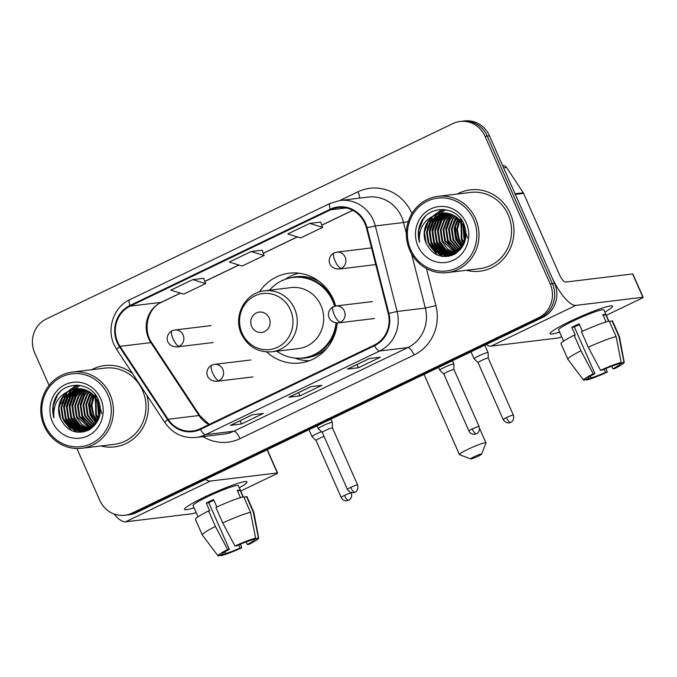 <?xml version="1.0" encoding="UTF-8"?>
<svg xmlns="http://www.w3.org/2000/svg" width="677" height="677" viewBox="0 0 677 677"><rect width="100%" height="100%" fill="white"/><g stroke="black" fill="none" stroke-linecap="round" stroke-linejoin="round"><path stroke-width="1.02" d="M266.721 351.955A45.224 42.761 -96.9 0 0 300.08 362.999A45.224 42.761 -96.9 0 0 337.239 322.988M335.716 306.029A45.224 42.761 -96.9 0 0 333.389 299.488A45.224 42.761 -96.9 0 0 289.197 273.212A45.224 42.761 -96.9 0 0 259.443 291.914M76.907 448.529L99.79 500.396A25.599 24.203 -96.9 0 0 124.805 515.265L129.214 514.732A25.599 24.203 -96.9 0 0 136.415 512.624L542.929 317.251A25.599 24.203 -96.9 0 0 554.581 283.409L489.488 135.815A25.599 24.203 -96.9 0 0 464.473 120.946L462.264 121.217A25.599 24.203 -96.9 0 1 487.279 136.085A25.599 24.203 -96.9 0 0 462.264 121.217L460.064 121.488A25.599 24.203 -96.9 0 0 452.862 123.595L46.349 318.96A25.599 24.203 -96.9 0 0 34.696 352.81L49.057 385.382M127.014 514.994A25.599 24.203 -96.9 0 0 134.207 512.895L540.72 317.521A25.599 24.203 -96.9 0 0 552.381 283.68L487.279 136.085L552.381 283.68A25.599 24.203 -96.9 0 1 540.72 317.521L134.207 512.895A25.599 24.203 -96.9 0 1 127.014 514.994M100.89 445.957A40.958 38.724 -96.9 0 0 114.574 446.879A40.958 38.724 -96.9 0 0 146.833 395.233A40.958 38.724 -96.9 0 1 114.574 446.879A40.958 38.724 -96.9 0 1 100.89 445.957M466.461 270.267A40.958 38.724 -96.9 0 0 480.145 271.189A40.958 38.724 -96.9 0 0 510.314 213.661A40.958 38.724 -96.9 0 0 470.287 189.873A40.958 38.724 -96.9 0 0 457.22 194.037A40.958 38.724 -96.9 0 1 470.287 189.873A40.958 38.724 -96.9 0 1 510.314 213.661A40.958 38.724 -96.9 0 1 480.145 271.189A40.958 38.724 -96.9 0 1 466.461 270.267M117.756 342.223A27.3 25.819 83.1 0 1 130.187 306.122L330.52 209.845A27.3 25.819 83.1 0 1 338.195 207.594A27.3 25.819 83.1 0 1 366.426 227.937L388.226 313.493A27.3 25.819 83.1 0 1 374.246 345.109L200.206 428.744A27.3 25.819 83.1 0 1 192.53 430.995A27.3 25.819 83.1 0 1 168.108 419.283L120.015 346.37A27.3 25.819 83.1 0 1 117.756 342.223M117.172 342.503A27.985 26.462 -96.9 0 0 119.482 346.751L167.583 419.664A27.985 26.462 -96.9 0 0 200.485 429.37L374.516 345.727A27.985 26.462 -96.9 0 0 388.843 313.324L367.052 227.768A27.985 26.462 -96.9 0 0 330.249 209.218L129.916 305.496A27.985 26.462 -96.9 0 0 117.172 342.503M320.644 222.107L309.711 223.402L287.776 233.937L300.69 237.915L322.624 227.379L320.636 222.073M203.659 278.332L192.725 279.618L170.799 290.162L183.704 294.14L205.639 283.595L203.65 278.298M262.151 250.219L251.218 251.505L229.283 262.05L242.197 266.027L264.132 255.483L262.143 250.185M132.497 373.492A40.958 38.724 -96.9 0 0 104.715 365.563A40.958 38.724 -96.9 0 0 91.649 369.727A40.958 38.724 -96.9 0 1 104.715 365.563A40.958 38.724 -96.9 0 1 132.497 373.492M124.805 515.265A25.599 24.203 -96.9 0 0 131.998 513.158L538.511 317.792A25.599 24.203 -96.9 0 0 550.173 283.942L485.079 136.356A25.599 24.203 -96.9 0 0 460.064 121.488M252.343 414.781L263.37 413.444L241.435 423.988L230.408 425.325L252.343 414.781M369.329 358.556L380.356 357.219L358.421 367.763L347.394 369.1L369.329 358.556M310.836 386.669L321.863 385.331L299.928 395.876L288.901 397.213L310.836 386.669M299.928 395.876L298.506 392.635M358.421 367.763L356.991 364.531M241.435 423.988L240.013 420.747M251.218 251.505L264.132 255.483M192.725 279.618L205.639 283.595M309.711 223.402L322.624 227.379M194.037 507.775A34.129 3.393 -23.8 0 1 184.745 508.672A34.129 3.393 -23.8 0 1 204.699 496.986A34.129 3.393 -23.8 0 1 246.25 481.55A34.129 3.393 -23.8 0 1 239.32 487.804A34.129 3.393 -23.8 0 0 246.961 481.88A34.129 3.393 -23.8 0 0 204.699 496.986A34.129 3.393 -23.8 0 0 184.508 509.426A34.129 3.393 -23.8 0 0 194.037 507.775M113.939 513.961A34.129 10.578 64.3 0 0 125.507 521.832L192.522 513.699A4.265 0.423 156.2 0 0 196.093 512.447M205.419 479.46A34.129 10.578 64.3 0 0 210.319 481.068L277.333 472.944L267.127 449.807M267.322 449.714L277.578 472.978A4.265 0.423 156.2 0 1 275.057 474.535L240.733 491.028M90.447 398.804A34.129 32.268 -96.9 0 0 93.087 418.741M238.659 544.926L240.03 548.023A17.06 1.701 -23.8 0 1 225.568 553.558L224.823 551.882M222.716 553.693L222.809 553.888A17.06 1.701 -23.8 0 1 222.733 553.803A17.06 1.701 -23.8 0 1 229.351 549.326L208.795 502.715A17.06 1.701 156.2 0 1 212.273 500.98A17.06 1.701 156.2 0 1 213.881 500.218M198.039 516.839L193.097 505.634A24.744 2.463 -23.8 0 1 207.737 496.622A24.744 2.463 -23.8 0 1 238.372 485.663L243.314 496.867M222.809 553.888L218.307 556.054A22.18 2.209 -23.8 0 1 218.07 555.919L202.338 535.033A28.155 2.801 -23.8 0 1 202.305 534.974L195.45 519.437A28.155 2.801 -23.8 0 1 208.567 510.923L209.684 510.788L206.257 503.019A24.744 2.463 -23.8 0 1 209.794 501.276A24.744 2.463 -23.8 0 1 213.568 499.508L216.852 506.963M243.06 496.926L240.056 490.106A24.744 2.463 -23.8 0 0 237.297 490.444L240.479 497.646M215.878 507.411A28.155 2.801 -23.8 0 1 243.686 496.783L250.541 512.32L255.618 538.122L251.125 540.28A17.06 1.701 -23.8 0 0 236.662 545.806L234.961 546.017L222.725 522.949L215.878 507.411M253.52 539.129L253.883 539.95L258.377 537.783L253.291 511.981L246.445 496.453L244.042 497.603M246.445 496.453A28.155 2.801 -23.8 0 1 246.978 496.715L253.824 512.252A28.155 2.801 -23.8 0 1 253.85 512.311L258.656 538.012A22.18 2.209 -23.8 0 1 249.034 544.308L247.342 544.511L246.183 541.896M208.567 510.923L215.413 526.461L227.65 549.529L229.351 549.326M202.305 534.974A28.155 2.801 -23.8 0 1 215.413 526.461M222.725 522.949A28.155 2.801 -23.8 0 1 250.541 512.32M253.291 511.981A28.155 2.801 -23.8 0 1 253.824 512.252M218.07 555.919A22.18 2.209 -23.8 0 1 227.65 549.529M234.961 546.017A22.18 2.209 -23.8 0 1 255.618 538.122M253.883 539.95A17.06 1.701 -23.8 0 1 253.96 540.034A17.06 1.701 -23.8 0 1 247.342 544.511M240.03 548.023L241.723 547.82L240.437 544.173M241.723 547.82A22.18 2.209 -23.8 0 1 221.066 555.715L225.568 553.558M220.524 554.988L221.066 555.715M206.257 503.019L208.795 502.715M237.652 491.257L240.056 490.106M107.998 395.123A36.685 34.688 -96.9 0 0 61.827 376.835A36.685 34.688 -96.9 0 0 45.114 425.342A36.685 34.688 -96.9 0 0 91.285 443.638A36.685 34.688 -96.9 0 0 107.998 395.123M110.012 394.352A38.394 36.304 -96.9 0 0 72.49 372.054A38.394 36.304 -96.9 0 0 44.208 425.977A38.394 36.304 -96.9 0 0 81.731 448.284A38.394 36.304 -96.9 0 0 110.012 394.352M81.731 448.284L114.269 444.34A38.394 36.304 -96.9 0 0 142.551 390.409A38.394 36.304 -96.9 0 0 105.028 368.102L72.49 372.054M99.223 415.864L98.41 414.155L97.327 400.242M99.443 414.84L97.784 401.19M98.199 418.978L95.66 414.485L95.584 397.407M98.47 418.301L96.346 414.4L96.007 398.017M97.073 421.272L92.901 414.823L91.209 405.066L93.942 395.402M97.361 420.747L93.587 414.739L91.886 405.303L94.348 395.85M95.897 423.108L90.143 415.153L88.535 404.237L92.351 393.845M96.193 422.685L90.828 415.069L89.203 404.414L92.741 394.2M94.678 424.64L87.384 415.492L85.776 404.575L89.567 394.226L90.794 392.601M94.992 424.276L88.069 415.407L86.47 404.491L91.183 392.888M93.434 425.926L84.625 415.822L83.026 404.905L86.808 394.556L89.271 391.594M93.748 425.621L85.319 415.737L83.711 404.829L87.494 394.471L89.652 391.822M92.174 427.026L81.866 416.16L80.267 405.244L84.05 394.894L87.773 390.764M92.487 426.772L82.56 416.076L80.952 405.159L84.735 394.809L88.145 390.959M90.887 427.966L79.107 416.49L77.508 405.574L81.291 395.224L86.292 390.104M91.209 427.746L79.801 416.406L78.194 405.498L81.985 395.14L86.664 390.257M90.523 428.99L89.948 428.863M89.584 428.761L81.646 424.369L76.357 416.829L74.749 405.912L78.532 395.563L84.837 389.58M90.786 428.812L90.278 428.676M89.914 428.575L77.043 416.744L75.435 405.828L79.226 395.478L85.2 389.698M89.508 429.624L88.628 429.497M88.272 429.43L79.488 425.224L73.598 417.159L71.99 406.242L75.773 395.893L83.389 389.173M89.745 429.48L88.958 429.345M88.602 429.277L80.021 425.012L74.284 417.074L72.684 406.166L76.467 395.808L83.745 389.267M88.349 430.073L87.291 430.013M86.935 429.98L77.339 426.053L70.84 417.497L69.232 406.581L73.023 396.231L81.951 388.886M88.687 429.98L87.629 429.895M87.274 429.853L77.872 425.85L71.525 417.413L69.926 406.496L73.708 396.147L82.315 388.945M88.222 430.301L87.341 430.386M86.994 430.403L85.945 430.42M85.59 430.411L74.58 426.392L68.081 417.827L66.473 406.911L70.264 396.561L80.538 388.708M88.264 430.284L87.68 430.318M87.333 430.327L86.284 430.327M85.928 430.31L75.274 426.307L68.766 417.743L67.167 406.835L70.95 396.477L80.885 388.742M89.11 429.844L84.583 430.716M84.236 430.733L81.418 430.648L71.821 426.722L65.322 418.166L63.723 407.249L67.505 396.9L79.124 388.632M88.619 430.107L85.624 430.623M85.962 430.572L84.921 430.648M84.574 430.665L82.112 430.564L72.515 426.637L66.016 418.081L64.408 407.165L68.191 396.815L79.48 388.64M70.213 390.544A21.334 20.166 -96.9 0 0 60.498 418.75C66.803 431.012 76.086 434.837 88.365 430.233C99.333 423.286 102.709 413.266 98.487 400.175C91.471 381.058 63.257 380.288 55.167 398.541C52.383 404.821 51.977 411.277 53.948 417.929C52.755 404.651 58.18 395.52 70.213 390.544L76.349 388.776L80.724 388.725L90.786 392.592L97.742 401.097L99.807 411.954L96.481 422.253L82.865 430.953L78.659 430.978L69.062 427.06L62.563 418.496L60.964 407.579L64.747 397.23L77.737 388.649M98.436 401.012L100.247 406.928M95.245 424.691L82.865 430.953M83.203 430.91L79.353 430.894L69.756 426.975L63.257 418.411L61.649 407.503L65.432 397.145L78.083 388.64M99.798 409.145L99.502 406.682M99.494 403.763L99.536 403.247M101.863 413.732L100.484 409.069M97.564 399.328L97.776 398.626M98.013 400.158L98.182 399.489M95.855 396.764L96.236 395.96M96.269 397.323L96.608 396.544M94.628 395.317L95.144 394.437M60.498 418.75L58.891 407.833L62.682 397.484L76.696 388.733M52.425 421.83A28.155 26.623 -96.9 0 0 87.858 435.87A28.155 26.623 -96.9 0 0 100.687 398.635A28.155 26.623 -96.9 0 0 65.246 384.595A28.155 26.623 -96.9 0 0 52.425 421.83M77.153 422.922A38.394 36.304 -96.9 0 0 78.168 424.936M78.87 426.18A38.394 36.304 -96.9 0 0 79.294 426.874M79.81 427.686A38.394 36.304 -96.9 0 0 80.969 429.37M81.248 429.751A38.394 36.304 -96.9 0 0 81.849 430.53M82.239 431.021A38.394 36.304 -96.9 0 0 83.059 431.994M53.948 417.929L53.195 405.938L57.545 394.979L59.914 392.017M71.94 430.775L63.689 420.798M61.666 403.839L66.795 392.643M67.861 391.365L76.493 385.111M77.584 432.214L73.793 429.768M72.735 428.88L66.448 420.468M64.425 403.509L68.572 393.642L71.339 390.257M71.669 389.927L78.354 385.188M81.088 432.248L78.786 430.995M78.43 430.775L76.552 429.43M75.486 428.549L69.206 420.129M67.184 403.17L71.33 393.312L74.098 389.927M74.428 389.588L74.995 389.047M75.079 388.97L80.072 385.391M83.736 431.858L82.154 431.029M82.095 430.987L81.536 430.657M81.189 430.437L79.311 429.1M78.244 428.211L71.965 419.799M85.937 431.249L84.913 430.69M84.786 430.614L84.295 430.327M83.948 430.107L82.069 428.761M81.003 427.881L74.724 419.461M77.043 432.154L72.955 429.413M71.728 428.321L65.677 419.545L63.638 406.606L67.886 394.2M80.715 432.273L78.278 430.936M77.872 430.674L75.714 429.074M74.487 427.991L68.428 419.207L66.397 406.276L70.645 393.87M83.432 431.926L81.79 431.054M81.697 431.004L81.037 430.597M80.631 430.335L78.473 428.744M77.246 427.652L71.187 418.877L69.156 405.938L73.395 393.532M85.674 431.334L84.549 430.724M84.456 430.665L83.796 430.267M83.389 430.005L81.232 428.406M80.004 427.322L73.945 418.538L71.914 405.608L76.154 393.202M88.272 426.315L82.222 417.54L80.191 404.601L84.43 392.195M96.633 422.016L93.248 416.203L91.116 405.616L93.35 394.793M97.937 419.579L96.007 415.864L95.195 396.891M95.415 396.223L95.77 395.283M99.104 416.304L97.116 399.836M478.047 456.264A5.975 0.592 156.2 0 0 481.584 454.149A5.975 0.592 156.2 0 0 474.188 456.73A5.975 0.592 156.2 0 0 470.71 458.947A5.975 0.592 156.2 0 0 478.047 456.264M470.71 458.947L459.548 454.682A14.505 1.447 -23.8 0 1 459.421 454.58A14.505 1.447 -23.8 0 1 468.01 449.3A14.505 1.447 -23.8 0 1 485.968 442.876A14.505 1.447 -23.8 0 1 485.959 443.037L481.584 454.149M269.218 318.038A10.24 9.681 -96.9 0 0 256.329 312.935A10.24 9.681 -96.9 0 0 251.666 326.466A10.24 9.681 -96.9 0 0 264.555 331.578A10.24 9.681 -96.9 0 0 269.218 318.038M271.9 351.803L298.337 348.604A30.719 29.043 -96.9 0 0 320.957 305.454A30.719 29.043 -96.9 0 0 290.941 287.615L264.504 290.822C245.311 292.396 232.702 316.015 241.384 333.888C247.867 346.7 258.039 352.675 271.9 351.803A30.719 29.043 -96.9 0 0 294.529 308.661A30.719 29.043 -96.9 0 0 264.504 290.822M334.59 306.283A40.527 38.318 -96.9 0 0 332.678 301.02A40.527 38.318 -96.9 0 0 293.073 277.477A40.527 38.318 -96.9 0 0 269.429 290.221M335.665 306.038A40.527 38.318 -96.9 0 0 333.778 300.884A40.527 38.318 -96.9 0 0 294.173 277.342L293.073 277.477M276.825 351.211A40.527 38.318 -96.9 0 0 302.822 357.938L303.931 357.803A40.527 38.318 -96.9 0 0 337.121 322.988M302.822 357.938A40.527 38.318 -96.9 0 0 336.046 322.929M309.372 360.739A44.369 41.949 83.1 0 1 295.951 358.455L294.656 358.006M285.119 279.364L286.269 278.611A44.369 41.949 83.1 0 1 298.76 273.195M321.524 431.681A7.675 0.762 156.2 0 0 316.582 433.839A7.675 0.762 156.2 0 0 312.038 436.64A7.675 0.762 156.2 0 0 312.055 436.665L316.049 440.448A5.543 0.55 156.2 0 0 316.057 440.456M324.063 436.42A5.543 0.55 156.2 0 0 319.324 438.417A5.543 0.55 156.2 0 0 316.049 440.439L341.191 497.451C342.215 499.601 344.001 500.701 346.548 500.752L348.672 500.21A5.543 1.718 64.3 0 1 348.494 500.261A5.543 1.718 -115.7 0 1 344.475 495.429A5.543 0.55 156.2 0 0 341.191 497.451M487.668 352.505A7.675 0.762 156.2 0 0 478.605 355.975A7.675 0.762 156.2 0 0 474.061 358.768A7.675 0.762 156.2 0 0 474.078 358.793L478.072 362.576A5.543 0.55 156.2 0 1 478.064 362.567A5.543 0.55 156.2 0 1 481.347 360.545A5.543 0.55 156.2 0 1 487.897 358.048A5.543 0.55 156.2 0 1 488.219 358.091L488.117 352.607A7.675 0.762 156.2 0 0 488.109 352.573A7.675 0.762 156.2 0 0 487.668 352.505M488.219 358.116A5.543 0.55 156.2 0 0 488.219 358.091L513.361 415.111A5.543 0.55 156.2 0 0 506.498 417.565A5.543 0.55 156.2 0 0 503.214 419.588C506.201 424.234 510.526 422.643 509.654 422.719L510.686 422.346A5.543 1.718 64.3 0 1 510.517 422.397A5.543 1.718 -115.7 0 1 506.498 417.565M350.72 487.398A5.543 0.55 156.2 0 0 347.436 489.42C350.424 494.066 354.748 492.475 353.885 492.551L354.917 492.179A5.543 1.718 64.3 0 1 354.74 492.23A5.543 1.718 -115.7 0 1 350.72 487.398A5.543 0.55 156.2 0 1 357.583 484.944L332.441 427.923A5.543 0.55 156.2 0 1 332.441 427.949L332.339 422.431A7.675 0.762 156.2 0 0 332.331 422.406A7.675 0.762 156.2 0 0 331.891 422.338A7.675 0.762 156.2 0 0 323.894 425.3A7.675 0.762 156.2 0 0 318.283 428.6A7.675 0.762 156.2 0 0 318.3 428.626L322.294 432.408A5.543 0.55 156.2 0 0 322.303 432.417M332.441 427.923A5.543 0.55 156.2 0 0 332.119 427.881A5.543 0.55 156.2 0 0 325.569 430.377A5.543 0.55 156.2 0 0 322.286 432.4L347.436 489.42M453.404 363.938A7.675 0.762 156.2 0 0 445.415 366.9A7.675 0.762 156.2 0 0 439.796 370.201A7.675 0.762 156.2 0 0 439.813 370.226L443.807 374.009A5.543 0.55 156.2 0 0 443.816 374.017A5.543 0.55 156.2 0 1 447.091 371.978A5.543 0.55 156.2 0 1 453.632 369.481A5.543 0.55 156.2 0 1 453.954 369.524L453.861 364.031A7.675 0.762 156.2 0 0 453.852 364.006A7.675 0.762 156.2 0 0 453.404 363.938M453.962 369.549A5.543 0.55 156.2 0 0 453.954 369.524L479.104 426.544A5.543 0.55 156.2 0 0 472.233 428.998A5.543 0.55 156.2 0 0 468.949 431.021C469.973 433.162 471.759 434.262 474.306 434.321L476.43 433.779A5.543 1.718 64.3 0 1 476.253 433.83A5.543 1.718 -115.7 0 1 472.233 428.998M559.608 332.085A34.129 3.393 -23.8 0 1 550.308 332.982A34.129 3.393 -23.8 0 1 570.271 321.296A34.129 3.393 -23.8 0 1 611.822 305.852A34.129 3.393 -23.8 0 1 604.883 312.114A34.129 3.393 -23.8 0 0 612.533 306.182A34.129 3.393 -23.8 0 0 570.271 321.296A34.129 3.393 -23.8 0 0 550.079 333.727A34.129 3.393 -23.8 0 0 559.608 332.085M515.332 194.417L551.154 275.641A34.129 10.578 64.3 0 0 575.89 305.378L642.905 297.254L632.623 273.948L565.617 282.072A8.53 2.649 -115.7 0 1 559.43 274.634L523.609 193.41L515.332 194.417A4.265 4.037 -96.9 0 0 514.977 193.766M486.179 344.525A34.129 10.578 64.3 0 0 491.079 346.133L558.093 338.009A4.265 0.423 156.2 0 0 561.665 336.748M632.623 273.948A4.265 0.423 -23.8 0 1 632.868 273.982L643.15 297.288A4.265 0.423 156.2 0 1 640.628 298.836L606.304 315.33M456.019 223.114A34.129 32.268 -96.9 0 0 458.659 243.043M502.63 165.62L502.732 165.603A4.265 4.037 83.1 0 1 506.54 167.439L523.253 192.767A4.265 4.037 83.1 0 1 523.609 193.41M604.231 369.236L605.602 372.333A17.06 1.701 -23.8 0 1 591.139 377.859L590.395 376.184M588.288 377.994L588.381 378.198A17.06 1.701 -23.8 0 1 588.305 378.113A17.06 1.701 -23.8 0 1 594.922 373.628L574.367 327.025A17.06 1.701 156.2 0 1 577.845 325.29A17.06 1.701 156.2 0 1 579.453 324.528M563.602 341.149L558.66 329.944A24.744 2.463 -23.8 0 1 573.309 320.923A24.744 2.463 -23.8 0 1 603.943 309.973L608.885 321.177M588.381 378.198L583.879 380.356A22.18 2.209 -23.8 0 1 583.642 380.22L567.91 359.343A28.155 2.801 -23.8 0 1 567.876 359.284L561.021 343.747A28.155 2.801 -23.8 0 1 574.13 335.233L575.255 335.098L571.828 327.329A24.744 2.463 -23.8 0 1 575.365 325.586A24.744 2.463 -23.8 0 1 579.14 323.818L582.423 331.273M608.631 321.236L605.627 314.416A24.744 2.463 -23.8 0 0 602.868 314.746L606.042 321.956M581.441 331.722A28.155 2.801 -23.8 0 1 609.258 321.093L616.104 336.63L621.19 362.423L616.696 364.59A17.06 1.701 -23.8 0 0 602.234 370.116L600.533 370.319L588.296 347.259L581.441 331.722M619.091 363.439L619.455 364.251L623.949 362.093L618.863 336.291L612.016 320.754L609.613 321.905M612.016 320.754A28.155 2.801 -23.8 0 1 612.55 321.025L619.396 336.562A28.155 2.801 -23.8 0 1 619.421 336.621L624.228 362.322A22.18 2.209 -23.8 0 1 614.606 368.618L612.913 368.821L611.754 366.206M574.13 335.233L580.984 350.771L593.221 373.839L594.922 373.628M567.876 359.284A28.155 2.801 -23.8 0 1 580.984 350.771M588.296 347.259A28.155 2.801 -23.8 0 1 616.104 336.63M618.863 336.291A28.155 2.801 -23.8 0 1 619.396 336.562M583.642 380.22A22.18 2.209 -23.8 0 1 593.221 373.839M600.533 370.319A22.18 2.209 -23.8 0 1 621.19 362.423M619.455 364.251A17.06 1.701 -23.8 0 1 619.531 364.336A17.06 1.701 -23.8 0 1 612.913 368.821M605.602 372.333L607.294 372.13L606.008 368.474M607.294 372.13A22.18 2.209 -23.8 0 1 586.637 380.025L591.139 377.859M586.096 379.298L586.637 380.025M571.828 327.329L574.367 327.025M603.224 315.567L605.627 314.416M473.561 219.433A36.685 34.688 -96.9 0 0 427.39 201.137A36.685 34.688 -96.9 0 0 410.685 249.652A36.685 34.688 -96.9 0 0 456.857 267.94A36.685 34.688 -96.9 0 0 473.561 219.433M475.576 218.663A38.394 36.304 -96.9 0 0 438.053 196.355A38.394 36.304 -96.9 0 0 409.78 250.287A38.394 36.304 -96.9 0 0 447.302 272.594A38.394 36.304 -96.9 0 0 475.576 218.663M447.302 272.594L479.841 268.642A38.394 36.304 -96.9 0 0 508.122 214.719A38.394 36.304 -96.9 0 0 470.6 192.412L438.053 196.355M464.786 240.166L463.982 238.456L462.89 224.544M465.014 239.142L463.356 225.5M463.77 243.28L461.223 238.795L461.155 221.717M464.033 242.603L461.917 238.71L461.579 222.318M462.645 245.582L458.473 239.125L456.78 229.376L459.514 219.712M462.933 245.057L459.158 239.04L457.449 229.605L459.92 220.16M461.469 247.418L455.714 239.463L454.106 228.547L457.923 218.155M461.765 246.987L456.4 239.379L454.775 228.724L458.312 218.51M460.25 248.941L452.955 239.793L451.347 228.885L455.139 218.527L456.366 216.911M460.555 248.586L453.641 239.717L452.041 228.801L456.755 217.199M459.006 250.236L450.197 240.132L448.589 229.215L452.38 218.866L454.842 215.895M459.319 249.931L450.882 240.047L449.283 229.131L453.065 218.781L455.223 216.132M457.745 251.336L447.438 240.462L445.838 229.554L449.621 219.196L453.345 215.074M458.058 251.082L448.132 240.386L446.524 229.469L450.307 219.12L453.717 215.261M456.459 252.276L444.679 240.8L443.08 229.884L446.862 219.534L451.864 214.406M456.78 252.056L445.373 240.716L443.765 229.799L447.548 219.45L452.236 214.558M456.086 253.3L455.519 253.164M455.156 253.071L447.218 248.679L441.92 241.13L440.321 230.222L444.104 219.864L450.4 213.881M456.357 253.122L455.841 252.986M455.486 252.885L442.614 241.054L441.006 230.138L444.797 219.788L450.764 214M455.079 253.926L454.199 253.799M453.835 253.74L445.06 249.534L439.17 241.469L437.562 230.552L441.345 220.203L448.953 213.483M455.316 253.782L454.529 253.655M454.165 253.579L445.593 249.322L439.855 241.384L438.247 230.468L442.039 220.118L449.316 213.568M453.92 254.383L452.862 254.324M452.507 254.281L442.91 250.363L436.411 241.799L434.803 230.891L438.586 220.533L447.522 213.196M454.259 254.29L453.201 254.197M452.845 254.163L443.443 250.16L437.097 241.723L435.497 230.806L439.28 220.457L447.878 213.255M453.793 254.611L452.913 254.687M452.566 254.713L451.517 254.73M451.161 254.721L440.152 250.702L433.652 242.138L432.044 231.221L435.836 220.871L446.109 213.018M453.835 254.586L453.251 254.628M452.905 254.637L451.855 254.637M451.5 254.62L440.845 250.617L434.338 242.053L432.738 231.136L436.521 220.787L446.456 213.052M454.673 254.154L450.154 255.026M449.807 255.043L446.989 254.95L437.393 251.032L430.894 242.468L429.286 231.559L433.077 221.201L444.696 212.942M454.191 254.408L451.187 254.933M451.534 254.882L450.493 254.958M450.146 254.975L447.683 254.865L438.087 250.947L431.579 242.391L429.98 231.475L433.762 221.125L445.051 212.95M435.776 214.854A21.334 20.166 -96.9 0 0 426.07 243.06C432.375 255.322 441.658 259.147 453.928 254.544C464.904 247.596 468.281 237.576 464.058 224.485C457.043 205.359 428.829 204.589 420.739 222.851C417.954 229.122 417.548 235.588 419.52 242.239C418.327 228.961 423.751 219.83 435.776 214.854L441.92 213.077L446.295 213.035L456.349 216.902L463.313 225.407L465.378 236.265L462.052 246.555L448.436 255.263L444.23 255.288L434.634 251.37L428.135 242.806L426.535 231.889L430.318 221.54L443.3 212.959M463.999 225.323L465.818 231.238M460.817 248.992L448.436 255.263M448.775 255.221L444.924 255.204L435.328 251.285L428.829 242.721L427.221 231.805L431.004 221.455L443.655 212.942M465.37 233.455L465.065 230.984M465.065 228.073L465.107 227.557M467.435 238.042L466.055 233.37M463.136 223.638L463.347 222.936M463.584 224.459L463.753 223.791M461.426 221.074L461.807 220.27M461.841 221.633L462.179 220.854M460.199 219.627L460.715 218.747M426.07 243.06L424.462 232.143L428.245 221.794L442.267 213.043M417.997 246.14A28.155 26.623 -96.9 0 0 453.429 260.171A28.155 26.623 -96.9 0 0 466.25 222.945A28.155 26.623 -96.9 0 0 430.817 208.905A28.155 26.623 -96.9 0 0 417.997 246.14M442.724 247.232A38.394 36.304 -96.9 0 0 443.74 249.246M444.442 250.49A38.394 36.304 -96.9 0 0 444.865 251.184M445.381 251.996A38.394 36.304 -96.9 0 0 446.541 253.68M446.82 254.061A38.394 36.304 -96.9 0 0 447.421 254.84M447.81 255.331A38.394 36.304 -96.9 0 0 448.631 256.304M419.52 242.239L418.767 230.248L423.117 219.289L425.478 216.327M437.511 255.085L429.26 245.108M427.238 228.149L432.358 216.953M433.432 215.675L442.056 209.421M443.156 256.524L439.365 254.078M438.298 253.19L432.019 244.769M429.997 227.81L434.143 217.952L436.91 214.567M437.24 214.237L443.926 209.498M446.659 256.558L444.349 255.297M444.002 255.077L442.123 253.74M441.057 252.859L434.778 244.439M432.755 227.48L436.902 217.613L439.669 214.237M439.999 213.898L440.566 213.348M440.651 213.272L445.635 209.701M449.308 256.168L447.725 255.331M447.666 255.297L447.108 254.967M446.761 254.747L444.882 253.41M443.816 252.521L437.537 244.101M451.508 255.559L450.484 255.001M450.357 254.924L449.866 254.628M449.52 254.408L447.641 253.071M446.575 252.191L440.295 243.771M442.614 256.456L438.527 253.714M437.3 252.631L431.241 243.847L429.21 230.916L433.458 218.51M446.287 256.583L443.85 255.237M443.443 254.984L441.286 253.384M440.058 252.293L433.999 243.517L431.968 230.578L436.208 218.172M449.003 256.228L447.362 255.364M447.269 255.305L446.608 254.907M446.202 254.645L444.044 253.046M442.817 251.962L436.758 243.178L434.727 230.248L438.967 217.842M451.246 255.644L450.12 255.034M450.027 254.975L449.359 254.569M448.961 254.315L446.803 252.716M445.576 251.624L439.517 242.848L437.486 229.909L441.726 217.503M453.844 250.625L447.793 241.841L445.762 228.911L450.002 216.505M462.205 246.318L458.82 240.504L456.687 229.926L458.921 219.094M463.508 243.889L461.579 240.174L460.766 221.193M460.986 220.533L461.342 219.593M464.676 240.606L462.687 224.146M136.415 512.624L131.998 513.158M489.488 135.815L485.079 136.356M554.581 283.409L550.173 283.942M542.929 317.251L538.511 317.792M130.187 306.122L161.075 302.374A27.3 25.819 -96.9 0 0 148.635 338.475A27.3 25.819 -96.9 0 0 150.895 342.621L198.996 415.534A27.3 25.819 -96.9 0 0 208.914 424.564M339.803 200.527L357.998 191.777A8.53 2.649 -115.7 0 1 359.631 198.116M357.998 191.777A42.659 40.341 83.1 0 1 411.684 213.052A42.659 40.341 83.1 0 1 411.921 213.61M367.052 227.768L375.312 225.932L403.551 222.505A34.129 32.268 -96.9 0 0 401.613 216.894A34.129 32.268 -96.9 0 0 368.263 197.075L340.023 200.494A34.129 32.268 83.1 0 1 375.312 225.932L397.103 311.479A34.129 32.268 83.1 0 1 379.628 350.999L205.596 434.642A8.53 2.649 -115.7 0 1 200.485 429.37M330.249 209.218A8.53 2.649 -115.7 0 1 330.156 203.379L129.823 299.666C113.863 306.833 106.374 328.32 114.058 344.644L116.859 349.781A8.53 1.295 -33.4 0 1 119.482 346.751M374.516 345.727A8.53 2.649 64.3 0 0 379.628 350.999L407.867 347.58A34.129 32.268 -96.9 0 0 425.342 308.06L411.506 253.748M388.843 313.324L397.103 311.479L425.342 308.06L435.895 305.615A42.659 40.341 83.1 0 1 414.053 355.01L240.022 438.654A42.659 40.341 83.1 0 1 202.973 436.606M116.859 349.781L164.951 422.693A8.53 1.295 -33.4 0 1 167.583 419.664M240.022 438.654A8.53 2.649 -115.7 0 0 233.836 431.215L205.596 434.642A34.129 32.268 83.1 0 1 196 437.452L224.239 434.025A34.129 32.268 -96.9 0 0 233.836 431.215L407.867 347.58A8.53 2.649 -115.7 0 1 414.053 355.01M129.823 299.666A8.53 2.649 64.3 0 0 129.916 305.496M426.459 268.574L435.895 305.615M406.344 233.489L403.551 222.505L408.316 221.531M330.52 209.845L346.184 207.941M352.7 210.285L321.787 225.136M297.338 236.882L263.294 253.249M238.846 264.995L204.801 281.361M180.361 293.107L161.075 302.374A15.359 4.764 -115.7 0 0 161.558 302.238C148.111 307.756 142.153 329.276 151.826 342.824A15.359 2.336 146.6 0 0 150.895 342.621L120.015 346.37M168.108 419.283L198.996 415.534A15.359 2.336 146.6 0 1 199.927 415.737L209.218 424.42M210.319 481.068L125.507 521.832M91.53 393.159A34.129 32.268 -96.9 0 0 90.98 394.987M89.982 400.225A34.129 32.268 -96.9 0 0 92.8 418.741M290.433 309.931A28.214 26.682 -96.9 0 0 254.924 295.857A28.214 26.682 -96.9 0 0 242.078 333.169A28.214 26.682 -96.9 0 0 277.587 347.242A28.214 26.682 -96.9 0 0 290.433 309.931M299.894 358.175A40.908 38.682 -96.9 0 0 327.465 347.563M319.476 281.666A40.908 38.682 -96.9 0 0 290.162 277.942M213.23 342.528L176.832 346.937C165.391 346.522 164.528 334.683 172.11 330.774A8.53 2.649 64.3 0 0 173.05 338.805A8.53 2.649 -115.7 0 0 179.227 346.235A8.53 8.065 -96.9 0 0 183.12 334.954A8.53 8.065 -96.9 0 0 174.776 329.995L211.182 325.586M176.832 346.937A8.53 8.065 -96.9 0 0 179.227 346.235M351.16 492.56L351.338 492.974A5.543 0.55 156.2 0 0 344.475 495.429M375.253 264.656L338.855 269.074C327.406 268.659 326.551 256.82 334.133 252.91A8.53 2.649 64.3 0 0 335.064 260.933A8.53 2.649 -115.7 0 0 341.25 268.371A8.53 8.065 -96.9 0 0 345.135 257.091A8.53 8.065 -96.9 0 0 336.799 252.132L371.521 247.917M338.855 269.074A8.53 8.065 -96.9 0 0 341.25 268.371M252.944 376.911L216.547 381.329C205.097 380.914 204.242 369.075 211.825 365.165A8.53 2.649 64.3 0 0 212.756 373.188A8.53 2.649 -115.7 0 0 218.942 380.626A8.53 8.065 -96.9 0 0 222.826 369.346A8.53 8.065 -96.9 0 0 214.491 364.387L250.888 359.969M216.547 381.329A8.53 8.065 -96.9 0 0 218.942 380.626M374.457 318.512L338.06 322.929C326.619 322.514 325.755 310.667 333.338 306.766A8.53 2.649 64.3 0 0 334.277 314.788A8.53 2.649 -115.7 0 0 340.455 322.227A8.53 8.065 -96.9 0 0 344.348 310.946A8.53 8.065 -96.9 0 0 336.004 305.987L372.409 301.57M338.06 322.929A8.53 8.065 -96.9 0 0 340.455 322.227M575.89 305.378L491.079 346.133M515.045 193.766L523.253 192.767M506.54 167.439L503.595 167.794M457.093 217.469A34.129 32.268 -96.9 0 0 456.552 219.297M455.553 224.536A34.129 32.268 -96.9 0 0 458.363 243.043M164.951 422.693C172.711 433.593 183.061 438.51 196 437.452M340.023 200.494L330.156 203.379M151.826 342.824L199.927 415.737M352.793 210.327L321.812 225.221M297.457 236.925L263.319 253.325M238.964 265.029L204.826 281.437M180.48 293.141L161.558 302.238M310.946 386.66L289.113 397.154M252.462 414.764L230.62 425.258M369.439 358.548L347.606 369.041M479.553 428.338L485.968 442.876M424.056 374.381L459.421 454.58M172.11 330.774L174.776 329.995M308.974 429.692L312.038 436.64M351.338 492.974C352.759 498.23 348.782 500.379 349.391 499.795L348.672 500.21M484.842 345.168L488.109 352.573M334.133 252.91L336.799 252.132M470.997 351.82L474.061 358.768M503.214 419.588L478.064 362.567M513.361 415.111C514.782 420.366 510.796 422.507 511.414 421.932L510.686 422.346M317.048 425.808L318.283 428.6M330.901 419.156L332.331 422.406M357.583 484.944C359.005 490.199 355.019 492.34 355.637 491.764L354.917 492.179M211.825 365.165L214.491 364.387M438.569 367.408L439.796 370.201M452.414 360.756L453.852 364.006M468.949 431.021L443.807 374M479.104 426.544C480.518 431.799 476.54 433.94 477.15 433.365L476.43 433.779M333.338 306.766L336.004 305.987"/></g></svg>
